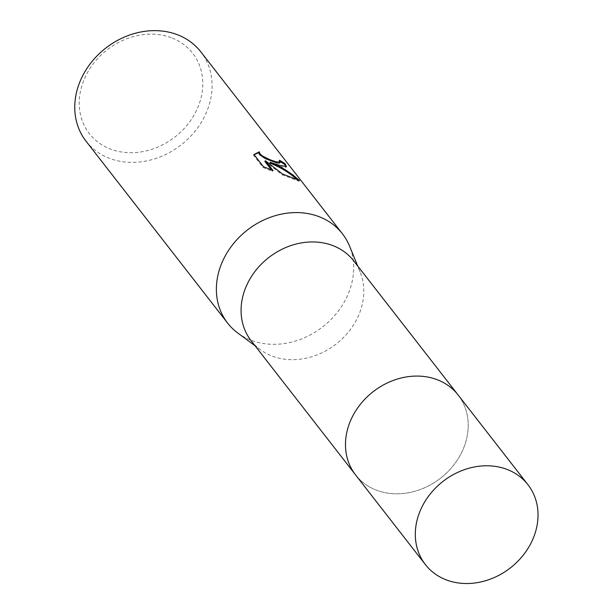 <?xml version="1.0" encoding="UTF-8"?>
<svg xmlns="http://www.w3.org/2000/svg" width="613" height="613" viewBox="0 0 613 613"><rect width="100%" height="100%" fill="white"/><g stroke="black" fill="none" stroke-linecap="round" stroke-linejoin="round"><path stroke-width="0.46" stroke-dasharray="3.06 2.3" d="M436.793 379.554A65.001 54.825 142.1 0 0 398.013 378.865A65.001 54.825 142.1 0 0 354.643 412.618A65.001 54.825 142.1 0 0 355.548 474.868A65.001 54.825 142.1 0 0 376.895 490.339A65.001 54.825 142.1 0 0 451.743 467.474A65.001 54.825 142.1 0 0 458.141 395.017A65.001 54.825 142.1 0 0 436.793 379.554A65.009 54.825 142.1 0 0 398.013 378.857A65.009 54.825 142.1 0 0 354.643 412.618A65.009 54.825 142.1 0 0 376.895 490.346A65.009 54.825 142.1 0 0 460.409 454.884A65.009 54.825 142.1 0 0 436.801 379.554M251.138 340.736A65.001 54.825 142.1 0 0 260.264 349.617A65.001 54.825 142.1 0 0 272.486 356.199A65.001 54.825 142.1 0 0 342.192 338.805A65.001 54.825 142.1 0 0 360.099 271.904A65.001 54.825 142.1 0 0 353.732 260.877M237.844 333.058A72.732 61.338 142.1 0 0 251.522 340.43A72.732 61.338 142.1 0 0 329.518 320.959A72.732 61.338 142.1 0 0 349.556 246.112M86.027 141.189A72.732 61.338 142.1 0 0 109.903 158.491A72.732 61.338 142.1 0 0 193.654 132.914A72.732 61.338 142.1 0 0 200.811 51.837M171.173 37.654A65.453 55.208 142.1 0 0 87.084 73.353A65.453 55.208 142.1 0 0 110.853 149.212A65.453 55.208 142.1 0 0 194.942 113.505A65.453 55.208 142.1 0 0 171.173 37.654M280.256 161.717A71.821 60.572 142.1 0 0 279.03 161.027L279.827 162.759M279.03 161.027L279.451 160.246M254.096 154.675L253.529 155.311L262.992 167.479L263.437 166.667M253.529 155.311L253.966 154.499M269.843 163.05L281.099 166.79L286.049 167.387L286.079 166.866M264.885 161.487L282.187 174.828L299.044 181.295L297.497 179.885M262.992 167.479L272.555 171.341L271.513 170.008M272.555 171.341L272.984 170.552M282.187 174.828L282.608 174.046M299.044 181.295L299.481 180.483M354.988 474.148L355.548 474.868A65.009 54.833 142.1 0 0 460.409 454.892A65.009 54.833 142.1 0 0 458.149 395.017L457.582 394.297M260.264 349.617L255.069 345.778M286.478 166.598L286.049 167.387M360.099 271.904L357.655 265.927"/><path stroke-width="0.92" d="M457.582 394.297L353.732 260.877A65.001 54.825 142.1 0 0 332.384 245.415A65.001 54.825 142.1 0 0 257.537 268.279A65.001 54.825 142.1 0 0 251.138 340.736L354.988 474.148M357.655 265.927L349.556 246.112A72.732 61.338 142.1 0 0 342.422 233.775A72.732 61.338 142.1 0 0 318.545 216.473A72.732 61.338 142.1 0 0 234.794 242.051A72.732 61.338 142.1 0 0 227.638 323.128A72.732 61.338 142.1 0 0 237.844 333.058L255.069 345.778M278.54 165.081L270.264 162.269L279.674 166.537L285.727 170L292.876 174.927L299.481 180.483L282.608 174.046L265.306 160.698L272.984 170.552L263.437 166.667L253.966 154.499L259.36 151.825L259.958 153.848L262.234 155.863L269.889 159.702L275.996 161.809L280.202 162.093L279.451 160.246A72.732 61.338 -37.9 0 1 285.114 163.771L286.478 166.598L278.54 165.081M342.422 233.775L200.811 51.837A72.732 61.338 142.1 0 0 176.927 34.535A72.732 61.338 142.1 0 0 93.176 60.112A72.732 61.338 142.1 0 0 86.027 141.189L227.638 323.128M279.827 162.759L279.122 163.196L276.946 162.943L265.314 158.652L259.529 154.637L258.87 152.875L259.36 151.825M258.931 152.614L254.096 154.675M286.079 166.866L284.685 164.56A71.821 60.572 142.1 0 0 280.256 161.717M284.685 164.56L285.114 163.771M297.497 179.885C289.336 172.667 280.118 167.058 269.843 163.05L270.264 162.269M271.513 170.008L264.885 161.487L265.306 160.698M530.23 544.589A65.001 54.825 142.1 0 0 527.969 484.73A65.001 54.825 142.1 0 0 423.116 504.714A65.001 54.825 142.1 0 0 425.376 564.581A65.001 54.825 142.1 0 0 530.23 544.589M527.969 484.73L458.149 395.017A65.009 54.833 142.1 0 0 353.287 415.009A65.009 54.833 142.1 0 0 355.548 474.883L425.376 564.581M280.21 162.093L279.789 162.874"/></g></svg>
